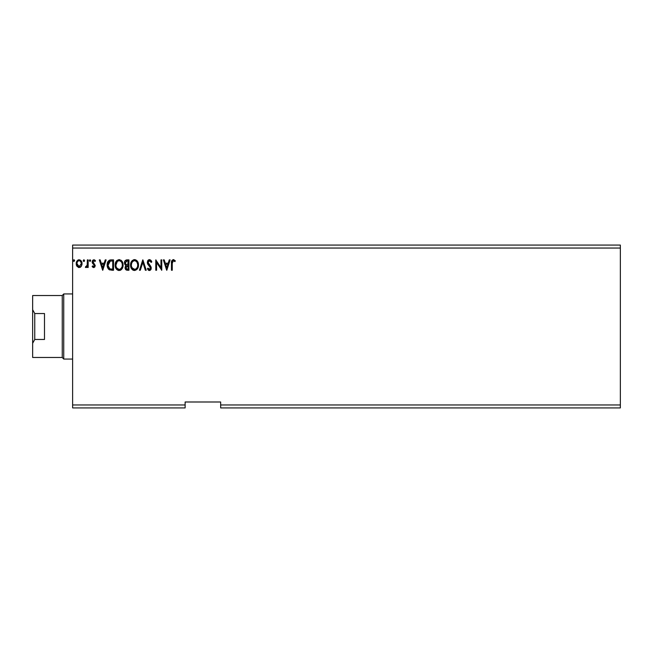<?xml version="1.0" encoding="UTF-8"?>
<svg xmlns="http://www.w3.org/2000/svg" width="653" height="653" viewBox="0 0 653 653"><rect width="100%" height="100%" fill="white"/><g stroke="black" fill="none" stroke-linecap="round" stroke-linejoin="round"><path stroke-width="0.98" d="M220.657 407.921L620.35 407.921L220.657 407.921L220.657 404.958L620.35 404.958L620.35 407.921L620.35 404.958L220.657 404.958L220.657 401.995L185.126 401.995L185.126 404.958L72.622 404.958L72.622 248.042L620.35 248.042L620.35 404.958L620.35 248.042L72.622 248.042L72.622 245.079L620.35 245.079L72.622 245.079L72.622 404.958L185.126 404.958L185.126 407.921L72.622 407.921L185.126 407.921L185.126 401.995L220.657 401.995L220.657 407.921M83.91 261.478L83.249 260.612L83.91 261.478L83.249 260.612L83.91 259.755L84.58 260.612L83.984 259.755L83.282 260.318L83.413 261.184L84.196 261.396L84.58 260.612L83.837 261.469M90.024 261.478L89.355 260.612L90.024 261.478L89.355 260.612L90.024 259.755L90.685 260.612L90.098 259.755L89.355 260.612L90.024 261.478L90.685 260.612L89.951 261.469M105.231 259.886L106.096 259.886L102.774 270.244L106.096 259.886L105.231 259.886L104.162 263.208L101.256 263.208L100.187 259.886L99.321 259.886L102.643 270.244L106.096 259.886L105.231 259.886L104.162 263.208L101.256 263.208L100.187 259.886L99.321 259.886L102.643 270.244L99.321 259.886L100.187 259.886M123.107 265.02C123.139 262.073 121.809 260.269 119.107 259.616C116.405 260.294 115.083 262.106 115.132 265.069C115.083 268.056 116.422 269.877 119.164 270.513C121.85 269.803 123.164 267.975 123.107 265.02L121.874 261.102L119.336 259.625L116.642 260.767L115.148 264.604L116.095 268.652L118.699 270.481L121.621 269.338L123.05 265.942M169.266 259.886L170.131 259.886L166.809 270.244L170.131 259.886L169.266 259.886L168.196 263.208L165.291 263.208L164.221 259.886L163.356 259.886L166.678 270.244L170.131 259.886L169.266 259.886L168.196 263.208L165.291 263.208L164.221 259.886L163.356 259.886L166.678 270.244L163.356 259.886L164.221 259.886M149.472 259.616L147.839 260.563L147.284 262.424L147.798 264.269L150.443 267.779L149.659 269.428L148.035 268.122L147.415 268.758L149.415 270.513L150.827 269.705L151.243 267.681L148.337 263.453L148.174 261.812L149.529 260.678L151.153 262.408L151.798 261.886L150.663 260.065L149.472 259.616L147.284 262.424L150.468 268.138L149.423 269.452L148.035 268.122L147.415 268.758L149.415 270.513L151.267 268.097L150.859 266.514L148.076 262.441L149.529 260.678L151.153 262.408L151.798 261.886L149.472 259.616M138.518 265.02L137.285 261.102L135.432 259.747L134.053 259.649L131.49 261.51L130.592 266.008L132.077 269.395L134.812 270.505L137.326 268.979L138.518 265.02C138.55 262.073 137.22 260.269 134.518 259.616C131.816 260.294 130.494 262.106 130.543 265.069C130.494 268.056 131.833 269.877 134.575 270.513C137.261 269.803 138.575 267.975 138.518 265.02M73.283 260.612L73.944 259.755L73.283 260.612L73.944 259.755L74.613 260.612L74.45 260.041L73.797 259.772L73.324 260.318L73.797 261.461L74.613 260.612L73.944 261.478L74.613 260.612L73.944 261.478L73.283 260.612L73.944 261.478M126.878 259.886L128.951 259.886L126.347 259.935L124.764 261.265L124.527 263.649L126.07 265.477L125.131 268.179L126.258 270.024L128.951 270.244L128.951 259.886L128.951 270.244L128.951 259.886L126.878 259.886C125.254 260.131 124.445 261.11 124.429 262.824L126.07 265.477L125.098 267.681C125.107 269.314 125.907 270.171 127.482 270.244L128.951 270.244L127.482 270.244M140.313 270.244L139.448 270.244L142.762 259.886L139.448 270.244L140.313 270.244L142.836 262.384L145.35 270.244L146.223 270.244L142.901 259.886L146.223 270.244L142.901 259.886L139.448 270.244L140.313 270.244L142.836 262.384L145.35 270.244L146.223 270.244L145.35 270.244M172.261 263.355L172.833 260.874L173.633 260.718L174.906 261.608L175.314 260.816L173.355 259.616L171.666 260.955L171.461 270.244L172.261 270.244L172.261 263.355L173.363 260.678L174.906 261.608L175.314 260.816L173.355 259.616C171.772 260.155 171.143 261.371 171.461 263.249L171.461 270.244L172.261 270.244L172.261 263.355M160.964 259.886L160.964 267.591L155.781 259.886L155.781 270.244L156.581 270.244L156.581 262.522L161.764 270.244L161.764 259.886L160.964 259.886L161.764 259.886L160.964 259.886L160.964 267.591L155.781 259.886L155.781 270.244L156.581 270.244L156.581 262.522L161.764 270.244L161.764 259.886L161.593 270.244M110.904 259.886L109.345 260.204L108.039 261.437L107.19 265.657L107.655 267.754L108.896 269.493L111.965 270.244L113.54 270.244L113.54 259.886L111.132 259.886C108.365 260.261 107.043 261.943 107.157 264.938C107.043 267.061 107.818 268.709 109.5 269.877L113.54 270.244L113.54 259.886L113.54 270.244L111.965 270.244M93.689 267.591L94.84 266.93L95.191 265.306L93.134 262.62L93.004 261.478L93.918 260.678L95.012 261.478L95.469 260.776L93.828 259.755L92.767 260.229L92.171 261.559L92.408 263.11L94.391 265.461L93.812 266.636L92.62 265.861L92.146 266.514L92.799 267.232L93.689 267.591L95.207 265.6L92.946 261.902L93.918 260.678L95.012 261.478L95.469 260.776L93.828 259.755L92.146 261.943L94.407 265.64L93.64 266.661L92.62 265.861L92.146 266.514L93.689 267.591M87.363 259.886L88.163 259.886L87.363 259.886L87.184 265.289L85.372 267.33L86.449 267.469L87.363 266.342L87.363 267.461L88.163 267.461L88.163 259.886L88.163 267.461L88.163 259.886L87.363 259.886L87.241 265.028L85.372 267.33L85.976 267.591L87.363 266.342L87.363 267.461L88.163 267.461L87.363 267.461M81.274 266.334L82.009 262.979L80.409 260.114L77.846 260.114L76.377 262.31L76.63 265.722L78.491 267.501L80.866 266.84L82.049 263.649C82.074 261.502 81.094 260.204 79.127 259.755C77.16 260.204 76.189 261.502 76.205 263.649L76.981 266.342L79.127 267.591L81.462 266.032M620.35 245.079L620.35 248.042L620.35 245.079M72.622 407.921L72.622 404.958L72.622 407.921M74.613 260.612L73.944 259.755L74.613 260.612M125.686 269.558L125.417 269.142M125.311 268.897L125.131 268.195M125.098 267.681L125.147 267.061M125.319 266.457L125.947 265.575M125.36 265.053L124.829 264.416M124.47 262.286L124.764 261.273M125.556 263.983L125.36 262.049L125.229 262.824L127.237 260.947L128.151 260.947L128.151 264.8L126.478 264.677L127.751 264.8L126.478 264.677L125.27 263.29M127.033 269.167L125.89 267.657L128.151 265.861L128.151 269.183L126.649 269.069M126.086 266.726L125.964 268.252L126.143 266.604M127.743 265.861L127.008 265.934L128.151 265.861L128.151 269.183L127.327 269.183M126.151 261.11L126.641 260.988M126.241 268.783L125.964 268.252M138.501 265.485L138.46 265.959M138.052 267.632L137.579 268.595M133.653 270.383L133.122 270.187M132.788 269.991L132.355 269.665M132.069 269.387L131.506 268.661M130.739 266.84L130.559 265.534M130.592 264.13L130.665 263.641M130.894 262.767L131.057 262.351M132.053 260.767L132.494 260.351M133.604 259.747L134.045 259.649M134.991 259.649L135.432 259.747M136.371 260.204L136.983 260.743M138.077 262.514L138.289 263.175M134.355 260.686L134.542 260.678C136.697 261.216 137.759 262.669 137.718 265.02L137.677 264.294M134.918 260.71L135.669 260.947L134.918 260.71M136.102 261.224L137.008 262.261M137.595 263.788L137.718 265.02C137.767 267.404 136.706 268.873 134.542 269.452C132.371 268.897 131.302 267.444 131.343 265.069L131.343 265.069C131.286 262.677 132.355 261.216 134.542 260.678M137.31 267.232L136.673 268.318M132.102 267.934L134.918 269.42L132.665 268.628L131.514 266.555M132.706 261.445L131.93 262.473M131.514 263.575L131.343 265.069L131.751 262.865L132.861 261.306M135.065 269.387L135.489 269.248M135.628 269.183L134.918 269.42M137.122 267.632L135.946 268.987M137.677 265.771L137.546 266.514M151.145 260.612L151.439 261.094M151.455 261.118L151.798 261.886L151.153 262.408L150.892 261.837M149.831 260.727L149.219 260.718M148.1 262.122L148.525 263.763M148.076 262.441L148.337 263.453M151.161 268.946L150.827 269.705M150.223 270.285L149.415 270.513M149.064 270.473L148.598 270.277M148.37 270.105L147.994 269.697M147.586 269.069L148.035 268.122M150.41 268.603L149.921 266.718M150.092 266.946L149.006 265.771M147.578 263.828L147.423 263.379M147.586 260.996L148.158 260.188M148.541 259.878L149.211 259.633M172.261 270.244L171.461 270.244M171.47 262.759L171.486 262.261M171.486 262.204L171.527 261.698M173.502 259.625L173.943 259.723M175.314 260.816L174.906 261.608L173.265 260.686M174.906 261.608L173.363 260.678M166.744 267.746L165.633 264.269L167.862 264.269L166.744 267.746L165.633 264.269L167.862 264.269L166.744 267.746M156.581 270.244L155.781 270.244L155.969 259.886M122.642 267.632L122.176 268.587M121.915 268.979L120.911 269.958M120.691 270.097L120.095 270.366M118.234 270.383L116.944 269.665M116.658 269.387L116.095 268.661M115.328 266.848L115.181 266.016M115.181 264.147L115.254 263.641M115.483 262.767L115.654 262.326M116.642 260.767L117.083 260.351M120.96 260.204L121.564 260.735M122.25 261.665L122.576 262.302M122.666 262.514L122.878 263.175M116.103 263.575L115.932 265.069C115.875 262.677 116.944 261.216 119.132 260.678L119.132 260.678C121.287 261.216 122.348 262.669 122.307 265.02C122.356 267.404 121.295 268.873 119.132 269.452L116.691 267.934L119.132 269.452C116.96 268.897 115.891 267.444 115.932 265.069L117.287 261.445L116.52 262.473M119.319 260.686L119.866 260.792M122.184 263.788L122.266 264.294M120.691 261.224L121.597 262.261M119.654 269.387L120.079 269.248M120.217 269.183L119.507 269.42M121.899 267.232L120.536 268.987M109.124 269.656L108.284 268.873M107.508 267.363L107.394 266.946M107.386 266.914L107.272 266.391M107.174 264.465L107.206 264.016M110.218 259.951L110.675 259.902M108.218 263.094L108.096 263.551M108.7 262.114L109.182 261.567M109.875 261.159L112.74 260.947L112.74 269.183L109.924 268.897L107.982 265.518L110.267 261.061M111.639 269.175L111.059 269.134M108.047 266.106L107.982 265.518M108.357 267.191L108.178 266.669M108.635 267.746L108.365 267.224M109.663 268.767L108.798 267.991M108.439 262.555L108.072 263.698M102.709 267.746L101.599 264.269L103.827 264.269L102.709 267.746L101.599 264.269L103.827 264.269L102.709 267.746M92.146 266.514L92.62 265.861L93.812 266.636M93.208 266.514L94.407 265.64L94.056 264.726M94.212 266.31L94.22 264.955L92.408 263.11L92.146 261.943M94.22 264.955L93.64 264.343M94.236 259.804L95.167 260.367M95.469 260.776L94.807 261.192M95.012 261.478L93.706 260.71M92.995 261.502L95.199 265.779M92.955 262.09L93.983 263.404M92.963 261.682L93.134 262.62M94.84 266.93L93.877 267.575M90.677 260.465L90.024 259.755L89.396 260.318M85.372 267.33L85.976 267.591L85.372 267.33L85.755 266.522L86.367 266.604M86.906 266.04L87.241 265.028M87.314 264.383L87.355 263.388M87.347 263.73L87.363 262.433M87.11 265.542L86.914 266.032M84.58 260.612L83.91 259.755L83.249 260.612M80.515 267.142L80.09 267.395M76.63 265.722L76.409 265.118M76.393 265.061L76.246 264.351M76.499 261.918L76.915 261.086M77.854 260.106L78.793 259.772M81.347 261.086L81.649 261.649M82.009 264.351L81.87 265.053M81.258 263.641L81.135 262.645L81.258 263.641L79.127 266.661L77.005 263.641C76.964 262.041 77.674 261.053 79.127 260.678C80.58 261.053 81.29 262.041 81.258 263.641L81.25 263.902M78.629 266.579L77.478 265.534M77.119 264.653L77.03 264.155M77.127 262.645L77.503 261.698M127.237 260.947L128.151 260.947L127.751 264.8M136.959 262.188L137.677 264.277M121.891 262.849L122.135 263.551M122.266 265.771L122.135 266.514M116.691 267.934L116.103 266.555M111.883 260.947L112.74 260.947L112.74 269.183L112.218 269.183M80.082 260.971L81.135 262.645M32.65 357.469L62.255 357.469L62.255 295.531L32.65 295.531L32.65 309.71L34.756 313.538L44.494 313.538L44.494 339.462L34.756 339.462L32.65 343.29L32.65 357.469L62.255 357.469L63.741 359.068L63.741 293.932L62.255 295.531L62.255 357.469L63.741 359.068L72.622 359.068L63.741 359.068L63.741 293.932L72.622 293.932L63.741 293.932L62.255 295.531L32.65 295.531L32.65 357.469M44.494 313.538L44.494 339.462L34.756 339.462L34.756 313.538L44.494 313.538M32.65 343.29L32.65 309.71L34.756 313.538L34.756 339.462L32.65 343.29"/></g></svg>
